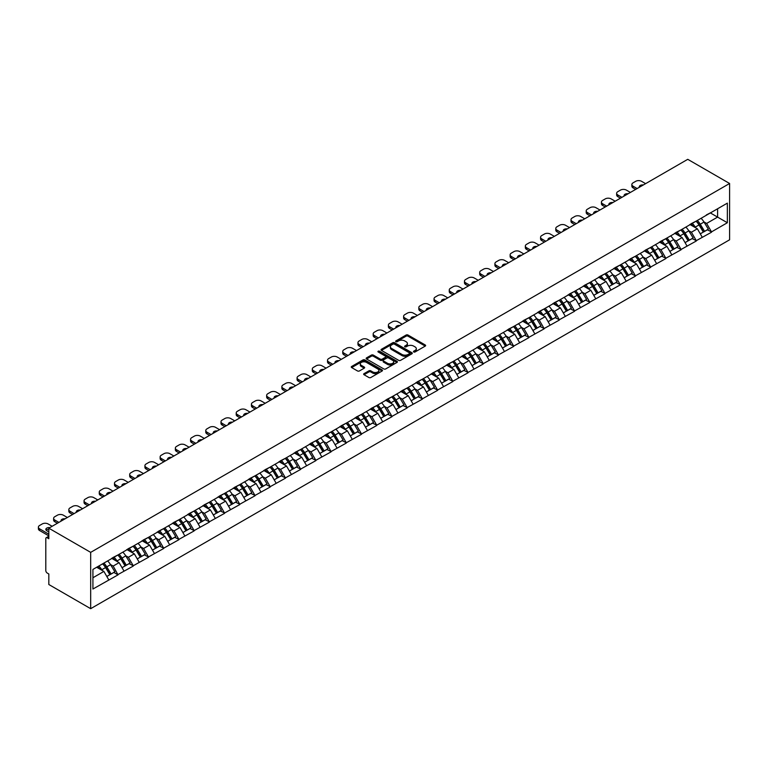 <?xml version="1.0" encoding="UTF-8"?>
<svg xmlns="http://www.w3.org/2000/svg" width="768" height="768" viewBox="0 0 768 768"><rect width="100%" height="100%" fill="white"/><g stroke="black" fill="none" stroke-linecap="round" stroke-linejoin="round"><path stroke-width="1.15" d="M413.731 351.974A0.95 0.547 0 0 0 415.066 351.974L425.242 346.099A1.354 0.778 0 0 0 425.635 345.542A1.354 0.778 0 0 0 425.242 344.995L408.01 335.04A1.354 0.778 0 0 0 406.09 335.04L395.914 340.915A0.95 0.547 0 0 0 397.258 341.693L398.573 340.925A4.33 2.506 0 0 1 404.698 340.925L406.138 341.76A4.33 2.506 0 0 1 407.405 343.526A4.33 2.506 0 0 1 406.138 345.293L404.822 346.061A0.95 0.547 0 0 0 406.166 346.829L407.482 346.07A4.33 2.506 0 0 1 413.606 346.07L415.046 346.896A4.33 2.506 0 0 1 416.314 348.672A4.33 2.506 0 0 1 415.046 350.438L413.731 351.197A0.95 0.547 0 0 0 413.731 351.974L413.731 351.197M364.061 373.622A1.354 0.778 0 0 0 363.658 374.179A1.354 0.778 0 0 0 364.061 374.736L368.89 377.52A1.354 0.778 0 0 0 370.81 377.52L382.109 371.002A1.354 0.778 0 0 0 382.502 370.445A1.354 0.778 0 0 0 382.109 369.898L364.867 359.942A1.354 0.778 0 0 0 362.957 359.942L351.658 366.47A1.354 0.778 0 0 0 351.264 367.018A1.354 0.778 0 0 0 351.658 367.574L357.494 370.944A1.354 0.778 0 0 0 359.414 370.944L364.253 368.15A1.354 0.778 0 0 0 364.646 367.603A1.354 0.778 0 0 0 364.253 367.046L361.354 365.376A3.619 2.093 0 0 1 360.288 363.898A3.619 2.093 0 0 1 362.525 361.968A3.619 2.093 0 0 1 366.47 362.419L377.818 368.966A3.619 2.093 0 0 1 378.883 370.445A3.619 2.093 0 0 1 376.646 372.384A3.619 2.093 0 0 1 372.701 371.923L370.81 370.838A1.354 0.778 0 0 0 368.89 370.838L364.061 373.622L364.061 374.736L368.89 371.962L368.89 370.838M48.826 528.202L687.754 159.322L729.6 183.485L90.682 552.365L48.826 528.202L48.826 538.733L47.27 537.83A2.074 1.19 -120 0 0 46.234 537.725A2.074 1.19 -120 0 0 45.802 538.675L45.802 570.547A2.074 1.19 -120 0 0 47.27 573.082L48.826 573.984L48.826 584.515L90.682 608.678L90.682 552.365M398.669 360.336A1.354 0.778 0 0 0 400.589 360.336L411.888 353.808A1.354 0.778 0 0 0 412.282 353.261A1.354 0.778 0 0 0 411.888 352.704L394.646 342.749A1.354 0.778 0 0 0 392.736 342.749L381.437 349.277A1.354 0.778 0 0 0 381.043 349.834A1.354 0.778 0 0 0 381.437 350.381L398.669 360.336M378.509 352.176A0.95 0.547 0 0 1 379.469 352.31L379.469 351.187L396.998 361.296A1.354 0.778 0 0 1 397.392 361.853A1.354 0.778 0 0 1 396.998 362.41L385.699 368.928A1.354 0.778 0 0 1 383.779 368.928L366.547 358.982L366.547 357.869A1.354 0.778 0 0 0 366.154 358.426A1.354 0.778 0 0 0 366.547 358.982M366.547 357.869L371.386 355.085A1.354 0.778 0 0 1 373.296 355.085L380.285 359.117A1.354 0.778 0 0 0 382.205 359.117L385.411 357.264A1.354 0.778 0 0 0 385.805 356.707A1.354 0.778 0 0 0 385.411 356.16L378.134 351.955A0.95 0.547 0 0 1 379.469 351.187M90.682 608.678L729.6 239.798L729.6 183.485M102.643 563.808A9.245 5.338 -120 0 1 105.811 567.514L110.112 574.618L113.875 572.458L118.042 574.858L113.165 566.074L110.458 564.518M118.042 574.858L92.918 589.027L92.918 569.424L727.354 203.136L727.354 222.739L711.504 231.888L706.627 223.44L703.93 221.875M696.115 221.174A9.245 5.338 -120 0 1 699.274 224.87L703.584 231.984L707.338 229.824L711.504 231.888M711.504 232.224L696.288 240.672L691.411 232.224L688.714 230.669M680.89 229.958A9.245 5.338 -120 0 1 684.058 233.664L688.368 240.778L692.122 238.608L696.288 240.672M696.288 241.008L681.072 249.456L676.195 241.008L673.488 239.453M665.674 238.742A9.245 5.338 -120 0 1 668.842 242.448L673.152 249.562L676.906 247.392L681.072 249.456M681.072 249.792L665.856 258.24L660.979 249.792L658.272 248.237M650.458 247.536A9.245 5.338 -120 0 1 653.626 251.232L657.936 258.346L661.69 256.176L665.856 258.24M665.856 258.586L650.64 267.034L645.763 258.586L643.056 257.021M635.242 256.32A9.245 5.338 -120 0 1 638.41 260.016L642.71 267.13L646.474 264.96L650.64 267.034M650.64 267.37L635.424 275.818L630.547 267.37L627.84 265.805M620.026 265.104A9.245 5.338 -120 0 1 623.194 268.8L627.494 275.914L631.258 273.744L635.424 275.818M635.424 276.154L620.198 284.602L615.322 276.154L612.624 274.589M604.81 273.888A9.245 5.338 -120 0 1 607.978 277.584L612.278 284.698L616.032 282.528L620.198 284.602M620.198 284.938L604.982 293.386L600.106 284.938L597.408 283.382M589.594 282.672A9.245 5.338 -120 0 1 592.752 286.378L597.062 293.482L600.816 291.322L604.982 293.386M604.982 293.722L589.766 302.17L584.89 293.722L582.192 292.166M574.378 291.456A9.245 5.338 -120 0 1 577.536 295.162L581.846 302.275L585.6 300.106L589.766 302.17M589.766 302.506L574.55 310.954L569.674 302.506L566.976 300.95M559.162 300.25A9.245 5.338 -120 0 1 562.32 303.946L566.63 311.059L570.384 308.89L574.55 310.954M574.55 311.299L559.334 319.738L554.458 311.29L551.75 309.734M543.936 309.034A9.245 5.338 -120 0 1 547.104 312.73L551.414 319.843L555.168 317.674L559.334 319.738M559.334 320.083L544.118 328.531L539.242 320.083L536.534 318.518M528.72 317.818A9.245 5.338 -120 0 1 531.888 321.514L536.198 328.627L539.952 326.458L544.118 328.531M544.118 328.867L528.902 337.315L524.026 328.867L521.318 327.302M513.504 326.602A9.245 5.338 -120 0 1 516.672 330.298L520.982 337.411L524.736 335.242L528.902 337.315M528.902 337.651L513.686 346.099L508.81 337.651L506.102 336.086M498.288 335.386A9.245 5.338 -120 0 1 501.456 339.091L505.757 346.195L509.52 344.035L513.686 346.099M513.686 346.435L498.47 354.883L493.584 346.435L490.886 344.88M483.072 344.17A9.245 5.338 -120 0 1 486.24 347.875L490.541 354.989L494.304 352.819L498.47 354.883M498.47 355.219L483.245 363.667L478.368 355.219L475.67 353.664M467.856 352.963A9.245 5.338 -120 0 1 471.014 356.659L475.325 363.773L479.078 361.603L483.245 363.667M483.245 364.003L468.029 372.451L463.152 364.003L460.454 362.448M452.64 361.747A9.245 5.338 -120 0 1 455.798 365.443L460.109 372.557L463.862 370.387L468.029 372.451M468.029 372.797L452.813 381.245L447.936 372.797L445.238 371.232M437.424 370.531A9.245 5.338 -120 0 1 440.582 374.227L444.893 381.341L448.646 379.171L452.813 381.245M452.813 381.581L437.597 390.029L432.72 381.581L430.022 380.016M422.208 379.315A9.245 5.338 -120 0 1 425.366 383.011L429.677 390.125L433.43 387.955L437.597 390.029M437.597 390.365L422.381 398.813L417.504 390.365L414.797 388.8M406.982 388.099A9.245 5.338 -120 0 1 410.15 391.795L414.461 398.909L418.214 396.739L422.381 398.813M422.381 399.149L407.165 407.597L402.288 399.149L399.581 397.594M391.766 396.883A9.245 5.338 -120 0 1 394.934 400.589L399.245 407.702L402.998 405.533L407.165 407.597M407.165 407.933L391.949 416.381L387.072 407.933L384.365 406.378M376.55 405.667A9.245 5.338 -120 0 1 379.718 409.373L384.029 416.486L387.782 414.317L391.949 416.381M391.949 416.717L376.733 425.165L371.856 416.717L369.149 415.162M361.334 414.461A9.245 5.338 -120 0 1 364.502 418.157L368.803 425.27L372.566 423.101L376.733 425.165M376.733 425.51L361.517 433.958L356.63 425.51L353.933 423.946M346.118 423.245A9.245 5.338 -120 0 1 349.286 426.941L353.587 434.054L357.341 431.885L361.517 433.958M361.517 434.294L346.291 442.742L341.414 434.294L338.717 432.73M330.902 432.029A9.245 5.338 -120 0 1 334.061 435.725L338.371 442.838L342.125 440.669L346.291 442.742M346.291 443.078L331.075 451.526L326.198 443.078L323.501 441.514M315.686 440.813A9.245 5.338 -120 0 1 318.845 444.509L323.155 451.622L326.909 449.453L331.075 451.526M331.075 451.862L315.859 460.31L310.982 451.862L308.285 450.307M300.47 449.597A9.245 5.338 -120 0 1 303.629 453.302L307.939 460.406L311.693 458.246L315.859 460.31M315.859 460.646L300.643 469.094L295.766 460.646L293.069 459.091M285.254 458.381A9.245 5.338 -120 0 1 288.413 462.086L292.723 469.2L296.477 467.03L300.643 469.094M300.643 469.43L285.427 477.878L280.55 469.43L277.843 467.875M270.029 467.174A9.245 5.338 -120 0 1 273.197 470.87L277.507 477.984L281.261 475.814L285.427 477.878M285.427 478.214L270.211 486.662L265.334 478.214L262.627 476.659M254.813 475.958A9.245 5.338 -120 0 1 257.981 479.654L262.291 486.768L266.045 484.598L270.211 486.662M270.211 487.008L254.995 495.456L250.118 487.008L247.411 485.443M239.597 484.742A9.245 5.338 -120 0 1 242.765 488.438L247.075 495.552L250.829 493.382L254.995 495.456M254.995 495.792L239.779 504.24L234.902 495.792L232.195 494.227M224.381 493.526A9.245 5.338 -120 0 1 227.549 497.222L231.85 504.336L235.613 502.166L239.779 504.24M239.779 504.576L224.554 513.024L219.677 504.576L216.979 503.011M209.165 502.31A9.245 5.338 -120 0 1 212.333 506.016L216.634 513.12L220.387 510.96L224.554 513.024M224.554 513.36L209.338 521.808L204.461 513.36L201.763 511.805M193.949 511.094A9.245 5.338 -120 0 1 197.107 514.8L201.418 521.914L205.171 519.744L209.338 521.808M209.338 522.144L194.122 530.592L189.245 522.144L186.547 520.589M178.733 519.878A9.245 5.338 -120 0 1 181.891 523.584L186.202 530.698L189.955 528.528L194.122 530.592M194.122 530.928L178.906 539.376L174.029 530.928L171.331 529.373M163.517 528.672A9.245 5.338 -120 0 1 166.675 532.368L170.986 539.482L174.739 537.312L178.906 539.376M178.906 539.722L163.69 548.17L158.813 539.722L156.115 538.157M148.301 537.456A9.245 5.338 -120 0 1 151.459 541.152L155.77 548.266L159.523 546.096L163.69 548.17M163.69 548.506L148.474 556.954L143.597 548.506L140.89 546.941M133.075 546.24A9.245 5.338 -120 0 1 136.243 549.936L140.554 557.05L144.307 554.88L148.474 556.954M148.474 557.29L133.258 565.738L128.381 557.29L125.674 555.725M117.859 555.024A9.245 5.338 -120 0 1 121.027 558.72L125.338 565.834L129.091 563.664L133.258 565.738M133.258 566.074L118.042 574.522M112.867 557.568L118.042 554.918M113.165 566.074L119.107 562.637L111.6 558.298M123.994 571.085L119.107 562.637M128.083 548.784L133.258 546.134M128.381 557.29L134.333 553.853L126.816 549.514M139.21 562.301L134.333 553.853M143.299 540L148.474 537.35M143.597 548.506L149.549 545.069L142.032 540.73M154.426 553.517L149.549 545.069M158.515 531.216L163.69 528.566M158.813 539.722L164.765 536.285L157.248 531.946M169.642 544.733L164.765 536.285M173.741 522.432L178.906 519.782M174.029 530.928L179.981 527.501L172.474 523.162M184.858 535.949L179.981 527.501M188.957 513.638L194.122 510.998M189.245 522.144L195.197 518.707L187.69 514.378M200.074 527.155L195.197 518.707M204.173 504.854L209.338 502.214M204.461 513.36L210.413 509.923L202.906 505.594M215.29 518.371L210.413 509.923M219.389 496.07L224.554 493.421M219.677 504.576L225.629 501.139L218.122 496.8M230.506 509.587L225.629 501.139M234.605 487.286L239.779 484.637M234.902 495.792L240.845 492.355L233.338 488.016M245.722 500.803L240.845 492.355M249.821 478.502L254.995 475.853M250.118 487.008L256.061 483.571L248.554 479.232M260.947 492.019L256.061 483.571M265.037 469.718L270.211 467.069M265.334 478.214L271.286 474.787L263.77 470.448M276.163 483.235L271.286 474.787M280.253 460.925L285.427 458.285M280.55 469.43L286.502 465.994L278.986 461.664M291.379 474.442L286.502 465.994M295.478 452.141L300.643 449.501M295.766 460.646L301.718 457.21L294.202 452.88M306.595 465.658L301.718 457.21M310.694 443.357L315.859 440.707M310.982 451.862L316.934 448.426L309.427 444.086M321.811 456.874L316.934 448.426M325.91 434.573L331.075 431.923M326.198 443.078L332.15 439.642L324.643 435.302M337.027 448.09L332.15 439.642M341.126 425.789L346.291 423.139M341.414 434.294L347.366 430.858L339.859 426.518M352.243 439.306L347.366 430.858M356.342 417.005L361.517 414.355M356.63 425.51L362.582 422.074L355.075 417.734M367.459 430.522L362.582 422.074M371.558 408.221L376.733 405.571M371.856 416.717L377.798 413.29L370.291 408.95M382.675 421.728L377.798 413.29M386.774 399.427L391.949 396.787M387.072 407.933L393.024 404.496L385.507 400.166M397.901 412.944L393.024 404.496M401.99 390.643L407.165 387.994M402.288 399.149L408.24 395.712L400.723 391.373M413.117 404.16L408.24 395.712M417.206 381.859L422.381 379.21M417.504 390.365L423.456 386.928L415.939 382.589M428.333 395.376L423.456 386.928M432.432 373.075L437.597 370.426M432.72 381.581L438.672 378.144L431.155 373.805M443.549 386.592L438.672 378.144M447.648 364.291L452.813 361.642M447.936 372.797L453.888 369.36L446.381 365.021M458.765 377.808L453.888 369.36M462.864 355.507L468.029 352.858M463.152 364.003L469.104 360.576L461.597 356.237M473.981 369.024L469.104 360.576M478.08 346.714L483.245 344.074M478.368 355.219L484.32 351.782L476.813 347.453M489.197 360.23L484.32 351.782M493.296 337.93L498.47 335.29M493.584 346.435L499.536 342.998L492.029 338.669M504.413 351.446L499.536 342.998M508.512 329.146L513.686 326.496M508.81 337.651L514.752 334.214L507.245 329.875M519.629 342.662L514.752 334.214M523.728 320.362L528.902 317.712M524.026 328.867L529.978 325.43L522.461 321.091M534.854 333.878L529.978 325.43M538.944 311.578L544.118 308.928M539.242 320.083L545.194 316.646L537.677 312.307M550.07 325.094L545.194 316.646M554.16 302.794L559.334 300.144M554.458 311.29L560.41 307.862L552.893 303.523M565.286 316.31L560.41 307.862M569.386 294L574.55 291.36M569.674 302.506L575.626 299.069L568.109 294.739M580.502 307.517L575.626 299.069M584.602 285.216L589.766 282.576M584.89 293.722L590.842 290.285L583.334 285.955M595.718 298.733L590.842 290.285M599.818 276.432L604.982 273.782M600.106 284.938L606.058 281.501L598.55 277.162M610.934 289.949L606.058 281.501M615.034 267.648L620.198 264.998M615.322 276.154L621.274 272.717L613.766 268.378M626.15 281.165L621.274 272.717M630.25 258.864L635.424 256.214M630.547 267.37L636.49 263.933L628.982 259.594M641.366 272.381L636.49 263.933M645.466 250.08L650.64 247.43M645.763 258.586L651.706 255.149L644.198 250.81M656.592 263.597L651.706 255.149M660.682 241.296L665.856 238.646M660.979 249.792L666.931 246.365L659.414 242.026M671.808 254.813L666.931 246.365M675.898 232.502L681.072 229.862M676.195 241.008L682.147 237.571L674.63 233.242M687.024 246.019L682.147 237.571M691.114 223.718L696.288 221.078M691.411 232.224L697.363 228.787L689.846 224.458M702.24 237.235L697.363 228.787M706.339 214.934L711.504 212.285M706.627 223.44L717.6 217.104L717.6 208.771L727.354 203.136M710.381 212.938L727.354 222.739M92.918 577.757L103.891 571.421L96.672 567.254M108.768 579.869L103.891 571.421M699.062 225.043L699.542 225.322M683.846 233.827L684.326 234.106M668.63 242.611L669.11 242.89M653.414 251.395L653.894 251.674M638.189 260.179L638.678 260.458M622.973 268.973L623.462 269.251M607.757 277.757L608.246 278.035M592.541 286.541L593.021 286.819M577.325 295.325L577.805 295.603M562.109 304.109L562.589 304.387M546.893 312.893L547.373 313.171M531.677 321.677L532.157 321.965M516.461 330.47L516.941 330.749M501.235 339.254L501.725 339.533M486.019 348.038L486.509 348.317M470.803 356.822L471.293 357.101M455.587 365.606L456.067 365.885M440.371 374.39L440.851 374.669M425.155 383.184L425.635 383.462M409.939 391.968L410.419 392.246M394.723 400.752L395.203 401.03M379.507 409.536L379.987 409.814M364.282 418.32L364.771 418.598M349.066 427.104L349.555 427.382M333.85 435.888L334.339 436.176M318.634 444.682L319.114 444.96M303.418 453.466L303.898 453.744M288.202 462.25L288.682 462.528M272.986 471.034L273.466 471.312M257.77 479.818L258.25 480.096M242.544 488.602L243.034 488.88M227.328 497.395L227.818 497.674M212.112 506.179L212.602 506.458M196.896 514.963L197.376 515.242M181.68 523.747L182.16 524.026M166.464 532.531L166.944 532.81M151.248 541.315L151.728 541.594M136.032 550.109L136.512 550.387M120.816 558.893L121.296 559.171M105.59 567.677L106.08 567.955M414.106 352.109L415.046 351.562A4.33 2.506 0 0 0 416.314 349.795L416.314 348.672M407.405 343.526L407.405 344.65A4.33 2.506 0 0 1 406.138 346.426L405.197 346.963M425.222 346.109L408.01 336.173A1.354 0.778 0 0 0 406.09 336.173L396.298 341.827M411.888 352.704L411.888 353.808L394.646 343.882A1.354 0.778 0 0 0 392.736 343.882L381.456 350.39L381.437 349.277M409.488 353.645A0.95 0.547 0 0 0 409.488 352.867L394.358 344.131A0.95 0.547 0 0 0 393.024 344.131L391.632 344.938A4.33 2.506 0 0 0 390.365 346.704A4.33 2.506 0 0 0 391.632 348.47L401.971 354.442A4.33 2.506 0 0 0 408.106 354.442L409.488 353.645L409.488 354.768A0.95 0.547 0 0 0 409.766 354.384L409.766 353.261M390.365 346.704L390.365 347.837A4.33 2.506 0 0 0 391.632 349.603L391.632 348.47M409.488 354.768L408.106 355.574A4.33 2.506 0 0 1 401.971 355.574L391.632 349.603M366.566 358.992L371.386 356.208L371.386 355.085M385.805 356.707L385.805 357.84A1.354 0.778 0 0 1 385.411 358.387L382.205 360.24A1.354 0.778 0 0 1 380.285 360.24L373.296 356.208A1.354 0.778 0 0 0 371.386 356.208M379.469 352.31L396.979 362.419M387.542 363.302A3.619 2.093 0 0 0 391.488 363.754A3.619 2.093 0 0 0 393.725 361.824A3.619 2.093 0 0 0 392.659 360.346L388.666 358.042A1.354 0.778 0 0 0 386.746 358.042L383.539 359.894A1.354 0.778 0 0 0 383.146 360.442A1.354 0.778 0 0 0 383.539 360.998L387.542 363.302L387.542 364.426A3.619 2.093 0 0 0 391.488 364.886A3.619 2.093 0 0 0 393.725 362.947L393.725 361.824M383.146 360.442L383.146 361.565A1.354 0.778 0 0 0 383.539 362.122L383.539 360.998M387.542 364.426L383.539 362.122M378.883 370.445L378.883 371.578A3.619 2.093 0 0 1 376.646 373.507A3.619 2.093 0 0 1 372.701 373.056L370.81 371.962A1.354 0.778 0 0 0 368.89 371.962M360.288 363.898L360.288 365.021A3.619 2.093 0 0 0 361.354 366.499L361.354 365.376M364.234 368.16L361.354 366.499M382.09 371.011L364.867 361.075A1.354 0.778 0 0 0 362.957 361.075L351.677 367.584M645.61 183.648L641.568 181.315A4.138 2.39 0 0 0 635.712 181.315L633.082 182.832A4.138 2.39 0 0 0 631.862 184.522A4.138 2.39 0 0 0 633.082 186.211L633.082 187.901L635.664 189.398M633.082 187.901A4.138 2.39 180 0 1 631.862 186.211L631.862 184.522M633.082 186.211L637.123 188.554M639.398 187.238A3.245 1.872 180 0 1 639.302 186.778A3.245 1.872 180 0 1 643.344 184.963M701.059 218.314A11.309 6.528 60 0 1 704.026 222.048L700.272 224.218A11.309 6.528 -120 0 0 697.306 220.483M700.272 224.218L704.582 231.322L708.336 229.162L704.026 222.048M703.584 231.984L704.582 231.322M707.338 229.824L708.336 229.162M690.845 223.882A9.245 5.338 60 0 1 693.389 226.493M692.285 223.382A11.309 6.528 60 0 1 695.251 227.117L695.674 227.818M700.301 233.885L703.315 232.061L699.005 224.947A11.309 6.528 -120 0 0 696.038 221.213M703.315 232.061L700.262 233.818M630.394 192.432L626.352 190.099A4.138 2.39 0 0 0 620.496 190.099L617.866 191.616A4.138 2.39 0 0 0 616.646 193.306A4.138 2.39 0 0 0 617.866 194.995L617.866 196.685L620.448 198.182M617.866 196.685A4.138 2.39 180 0 1 616.646 194.995L616.646 193.306M617.866 194.995L621.907 197.338M624.182 196.022A3.245 1.872 180 0 1 624.086 195.562A3.245 1.872 180 0 1 628.128 193.747M685.843 227.107A11.309 6.528 60 0 1 688.81 230.832L685.056 233.002A11.309 6.528 -120 0 0 682.09 229.267M685.056 233.002L689.366 240.115L693.12 237.946L688.81 230.832M688.368 240.778L689.366 240.115M692.122 238.608L693.12 237.946M675.619 232.666A9.245 5.338 60 0 1 678.173 235.286M677.069 232.166A11.309 6.528 60 0 1 680.035 235.901L680.458 236.602M685.085 242.669L688.099 240.845L683.789 233.731A11.309 6.528 -120 0 0 680.822 230.006M688.099 240.845L685.046 242.602M615.178 201.226L611.126 198.883A4.138 2.39 0 0 0 605.28 198.883L602.64 200.41A4.138 2.39 0 0 0 601.43 202.099A4.138 2.39 0 0 0 602.64 203.789L602.64 205.478L605.232 206.966M602.64 205.478A4.138 2.39 180 0 1 601.43 203.789L601.43 202.099M602.64 203.789L606.691 206.122M608.966 204.806A3.245 1.872 180 0 1 608.861 204.346A3.245 1.872 180 0 1 612.902 202.531M670.627 235.891A11.309 6.528 60 0 1 673.594 239.616L669.84 241.786A11.309 6.528 -120 0 0 666.874 238.061M669.84 241.786L674.141 248.899L677.904 246.73L673.594 239.616M673.152 249.562L674.141 248.899M676.906 247.392L677.904 246.73M660.403 241.45A9.245 5.338 60 0 1 662.957 244.07M661.853 240.96A11.309 6.528 60 0 1 664.81 244.685L665.242 245.386M669.869 251.453L672.874 249.629L668.573 242.515A11.309 6.528 -120 0 0 665.606 238.79M672.874 249.629L669.83 251.386M599.962 210.01L595.91 207.667A4.138 2.39 0 0 0 590.064 207.667L587.424 209.194A4.138 2.39 0 0 0 586.214 210.883A4.138 2.39 0 0 0 587.424 212.573L587.424 214.262L590.016 215.75M587.424 214.262A4.138 2.39 180 0 1 586.214 212.573L586.214 210.883M587.424 212.573L591.475 214.906M593.75 213.59A3.245 1.872 180 0 1 593.645 213.13A3.245 1.872 180 0 1 597.686 211.315M655.411 244.675A11.309 6.528 60 0 1 658.378 248.4L654.624 250.57A11.309 6.528 -120 0 0 651.658 246.845M654.624 250.57L658.925 257.683L662.688 255.514L658.378 248.4M657.936 258.346L658.925 257.683M661.69 256.176L662.688 255.514M645.187 250.234A9.245 5.338 60 0 1 647.741 252.854M646.637 249.744A11.309 6.528 60 0 1 649.594 253.469L650.026 254.17M654.653 260.237L657.658 258.413L653.357 251.299A11.309 6.528 -120 0 0 650.39 247.574M657.658 258.413L654.614 260.17M584.746 218.794L580.694 216.451A4.138 2.39 0 0 0 574.848 216.451L572.208 217.978A4.138 2.39 0 0 0 570.998 219.667A4.138 2.39 0 0 0 572.208 221.357L572.208 223.046L574.79 224.534M572.208 223.046A4.138 2.39 180 0 1 570.998 221.357L570.998 219.667M572.208 221.357L576.259 223.69M578.534 222.384A3.245 1.872 180 0 1 578.429 221.923A3.245 1.872 180 0 1 582.47 220.109M640.195 253.459A11.309 6.528 60 0 1 643.162 257.184L639.408 259.354A11.309 6.528 -120 0 0 636.442 255.629M639.408 259.354L643.709 266.467L647.462 264.298L643.162 257.184M642.71 267.13L643.709 266.467M646.474 264.96L647.462 264.298M629.971 259.027A9.245 5.338 60 0 1 632.525 261.638M631.411 258.528A11.309 6.528 60 0 1 634.378 262.253L634.8 262.954M639.437 269.021L642.442 267.197L638.131 260.083A11.309 6.528 -120 0 0 635.174 256.358M642.442 267.197L639.398 268.963M569.53 227.578L565.478 225.245A4.138 2.39 0 0 0 559.622 225.245L556.992 226.762A4.138 2.39 0 0 0 555.782 228.451A4.138 2.39 0 0 0 556.992 230.141L556.992 231.83L559.574 233.318M556.992 231.83A4.138 2.39 180 0 1 555.782 230.141L555.782 228.451M556.992 230.141L561.043 232.474M563.309 231.168A3.245 1.872 180 0 1 563.213 230.707A3.245 1.872 180 0 1 567.254 228.893M624.979 262.243A11.309 6.528 60 0 1 627.946 265.968L624.182 268.138A11.309 6.528 -120 0 0 621.226 264.413M624.182 268.138L628.493 275.251L632.246 273.082L627.946 265.968M627.494 275.914L628.493 275.251M631.258 273.744L632.246 273.082M614.755 267.811A9.245 5.338 60 0 1 617.309 270.422M616.195 267.312A11.309 6.528 60 0 1 619.162 271.037L619.584 271.738M624.221 277.814L627.226 275.981L622.915 268.877A11.309 6.528 -120 0 0 619.958 265.142M627.226 275.981L624.182 277.747M554.314 236.362L550.262 234.029A4.138 2.39 0 0 0 544.406 234.029L541.776 235.546A4.138 2.39 0 0 0 540.566 237.235A4.138 2.39 0 0 0 541.776 238.925L541.776 240.614L544.358 242.112M541.776 240.614A4.138 2.39 180 0 1 540.566 238.925L540.566 237.235M541.776 238.925L545.827 241.267M548.093 239.952A3.245 1.872 180 0 1 547.997 239.491A3.245 1.872 180 0 1 552.038 237.677M609.763 271.027A11.309 6.528 60 0 1 612.73 274.762L608.966 276.922A11.309 6.528 -120 0 0 606.01 273.197M608.966 276.922L613.277 284.035L617.03 281.866L612.73 274.762M612.278 284.698L613.277 284.035M616.032 282.528L617.03 281.866M599.539 276.595A9.245 5.338 60 0 1 602.083 279.206M600.979 276.096A11.309 6.528 60 0 1 603.946 279.83L604.368 280.531M608.995 286.598L612.01 284.774L607.699 277.661A11.309 6.528 -120 0 0 604.733 273.926M612.01 284.774L608.957 286.531M539.098 245.146L535.046 242.813A4.138 2.39 0 0 0 529.19 242.813L526.56 244.33A4.138 2.39 0 0 0 525.35 246.019A4.138 2.39 0 0 0 526.56 247.709L526.56 249.398L529.142 250.896M526.56 249.398A4.138 2.39 180 0 1 525.35 247.709L525.35 246.019M526.56 247.709L530.611 250.051M532.877 248.736A3.245 1.872 180 0 1 532.781 248.275A3.245 1.872 180 0 1 536.822 246.461M594.547 279.811A11.309 6.528 60 0 1 597.504 283.546L593.75 285.715A11.309 6.528 -120 0 0 590.784 281.981M593.75 285.715L598.061 292.829L601.814 290.659L597.504 283.546M597.062 293.482L598.061 292.829M600.816 291.322L601.814 290.659M584.323 285.379A9.245 5.338 60 0 1 586.867 287.99M585.763 284.88A11.309 6.528 60 0 1 588.73 288.614L589.152 289.315M593.779 295.382L596.794 293.558L592.483 286.445A11.309 6.528 -120 0 0 589.517 282.72M596.794 293.558L593.741 295.315M523.872 253.939L519.83 251.597A4.138 2.39 0 0 0 513.974 251.597L511.344 253.123A4.138 2.39 0 0 0 510.134 254.803A4.138 2.39 0 0 0 511.344 256.493L511.344 258.182L513.926 259.68M511.344 258.182A4.138 2.39 180 0 1 510.134 256.493L510.134 254.803M511.344 256.493L515.386 258.835M517.661 257.52A3.245 1.872 180 0 1 517.565 257.059A3.245 1.872 180 0 1 521.606 255.245M579.322 288.605A11.309 6.528 60 0 1 582.288 292.33L578.534 294.499A11.309 6.528 -120 0 0 575.568 290.765M578.534 294.499L582.845 301.613L586.598 299.443L582.288 292.33M581.846 302.275L582.845 301.613M585.6 300.106L586.598 299.443M569.107 294.163A9.245 5.338 60 0 1 571.651 296.784M570.547 293.674A11.309 6.528 60 0 1 573.514 297.398L573.936 298.099M578.563 304.166L581.578 302.342L577.267 295.229A11.309 6.528 -120 0 0 574.301 291.504M581.578 302.342L578.525 304.099M508.656 262.723L504.614 260.381A4.138 2.39 0 0 0 498.758 260.381L496.128 261.907A4.138 2.39 0 0 0 494.909 263.597A4.138 2.39 0 0 0 496.128 265.286L496.128 266.976L498.71 268.464M496.128 266.976A4.138 2.39 180 0 1 494.909 265.286L494.909 263.597M496.128 265.286L500.17 267.619M502.445 266.304A3.245 1.872 180 0 1 502.349 265.843A3.245 1.872 180 0 1 506.39 264.029M564.106 297.389A11.309 6.528 60 0 1 567.072 301.114L563.318 303.283A11.309 6.528 -120 0 0 560.352 299.558M563.318 303.283L567.629 310.397L571.382 308.227L567.072 301.114M566.63 311.059L567.629 310.397M570.384 308.89L571.382 308.227M553.882 302.947A9.245 5.338 60 0 1 556.435 305.568M555.331 302.458A11.309 6.528 60 0 1 558.298 306.182L558.72 306.883M563.347 312.95L566.362 311.126L562.051 304.013A11.309 6.528 -120 0 0 559.085 300.288M566.362 311.126L563.309 312.883M493.44 271.507L489.398 269.165A4.138 2.39 0 0 0 483.542 269.165L480.912 270.691A4.138 2.39 0 0 0 479.693 272.381A4.138 2.39 0 0 0 480.912 274.07L480.912 275.76L483.494 277.248M480.912 275.76A4.138 2.39 180 0 1 479.693 274.07L479.693 272.381M480.912 274.07L484.954 276.403M487.229 275.098A3.245 1.872 180 0 1 487.123 274.627A3.245 1.872 180 0 1 491.165 272.822M548.89 306.173A11.309 6.528 60 0 1 551.856 309.898L548.102 312.067A11.309 6.528 -120 0 0 545.136 308.342M548.102 312.067L552.413 319.181L556.166 317.011L551.856 309.898M551.414 319.843L552.413 319.181M555.168 317.674L556.166 317.011M538.666 311.741A9.245 5.338 60 0 1 541.219 314.352M540.115 311.242A11.309 6.528 60 0 1 543.082 314.966L543.504 315.667M548.131 321.734L551.136 319.91L546.835 312.797A11.309 6.528 -120 0 0 543.869 309.072M551.136 319.91L548.093 321.677M478.224 280.291L474.173 277.958A4.138 2.39 0 0 0 468.326 277.958L465.686 279.475A4.138 2.39 0 0 0 464.477 281.165A4.138 2.39 0 0 0 465.686 282.854L465.686 284.544L468.278 286.032M465.686 284.544A4.138 2.39 180 0 1 464.477 282.854L464.477 281.165M465.686 282.854L469.738 285.187M472.013 283.882A3.245 1.872 180 0 1 471.907 283.421A3.245 1.872 180 0 1 475.949 281.606M533.674 314.957A11.309 6.528 60 0 1 536.64 318.682L532.886 320.851A11.309 6.528 -120 0 0 529.92 317.126M532.886 320.851L537.187 327.965L540.95 325.795L536.64 318.682M536.198 328.627L537.187 327.965M539.952 326.458L540.95 325.795M523.45 320.525A9.245 5.338 60 0 1 526.003 323.136M524.899 320.026A11.309 6.528 60 0 1 527.856 323.75L528.288 324.451M532.915 330.518L535.92 328.694L531.619 321.59A11.309 6.528 -120 0 0 528.653 317.856M535.92 328.694L532.877 330.461M463.008 289.075L458.957 286.742A4.138 2.39 0 0 0 453.11 286.742L450.47 288.259A4.138 2.39 0 0 0 449.261 289.949A4.138 2.39 0 0 0 450.47 291.638L450.47 293.328L453.062 294.826M450.47 293.328A4.138 2.39 180 0 1 449.261 291.638L449.261 289.949M450.47 291.638L454.522 293.981M456.797 292.666A3.245 1.872 180 0 1 456.691 292.205A3.245 1.872 180 0 1 460.733 290.39M518.458 323.741A11.309 6.528 60 0 1 521.424 327.475L517.67 329.635A11.309 6.528 -120 0 0 514.704 325.91M517.67 329.635L521.971 336.749L525.734 334.579L521.424 327.475M520.982 337.411L521.971 336.749M524.736 335.242L525.734 334.579M508.234 329.309A9.245 5.338 60 0 1 510.787 331.92M509.683 328.81A11.309 6.528 60 0 1 512.64 332.544L513.072 333.245M517.699 339.312L520.704 337.488L516.403 330.374A11.309 6.528 -120 0 0 513.437 326.64M520.704 337.488L517.661 339.245M447.792 297.859L443.741 295.526A4.138 2.39 0 0 0 437.894 295.526L435.254 297.043A4.138 2.39 0 0 0 434.045 298.733A4.138 2.39 0 0 0 435.254 300.422L435.254 302.112L437.837 303.61M435.254 302.112A4.138 2.39 180 0 1 434.045 300.422L434.045 298.733M435.254 300.422L439.306 302.765M441.581 301.45A3.245 1.872 180 0 1 441.475 300.989A3.245 1.872 180 0 1 445.517 299.174M503.242 332.525A11.309 6.528 60 0 1 506.208 336.259L502.454 338.429A11.309 6.528 -120 0 0 499.488 334.694M502.454 338.429L506.755 345.533L510.509 343.373L506.208 336.259M505.757 346.195L506.755 345.533M509.52 344.035L510.509 343.373M493.018 338.093A9.245 5.338 60 0 1 495.571 340.704M494.458 337.594A11.309 6.528 60 0 1 497.424 341.328L497.846 342.029M502.483 348.096L505.488 346.272L501.178 339.158A11.309 6.528 -120 0 0 498.221 335.434M505.488 346.272L502.445 348.029M432.576 306.643L428.525 304.31A4.138 2.39 0 0 0 422.669 304.31L420.038 305.827A4.138 2.39 0 0 0 418.829 307.517A4.138 2.39 0 0 0 420.038 309.206L420.038 310.896L422.621 312.394M420.038 310.896A4.138 2.39 180 0 1 418.829 309.206L418.829 307.517M420.038 309.206L424.09 311.549M426.355 310.234A3.245 1.872 180 0 1 426.259 309.773A3.245 1.872 180 0 1 430.301 307.958M488.026 341.318A11.309 6.528 60 0 1 490.992 345.043L487.229 347.213A11.309 6.528 -120 0 0 484.272 343.478M487.229 347.213L491.539 354.326L495.293 352.157L490.992 345.043M490.541 354.989L491.539 354.326M494.304 352.819L495.293 352.157M477.802 346.877A9.245 5.338 60 0 1 480.346 349.498M479.242 346.387A11.309 6.528 60 0 1 482.208 350.112L482.63 350.813M487.258 356.88L490.272 355.056L485.962 347.942A11.309 6.528 -120 0 0 483.005 344.218M490.272 355.056L487.229 356.813M417.36 315.437L413.309 313.094A4.138 2.39 0 0 0 407.453 313.094L404.822 314.621A4.138 2.39 0 0 0 403.613 316.31A4.138 2.39 0 0 0 404.822 318L404.822 319.69L407.405 321.178M404.822 319.69A4.138 2.39 180 0 1 403.613 318L403.613 316.31M404.822 318L408.874 320.333M411.139 319.018A3.245 1.872 180 0 1 411.043 318.557A3.245 1.872 180 0 1 415.085 316.742M472.81 350.102A11.309 6.528 60 0 1 475.766 353.827L472.013 355.997A11.309 6.528 -120 0 0 469.046 352.272M472.013 355.997L476.323 363.11L480.077 360.941L475.766 353.827M475.325 363.773L476.323 363.11M479.078 361.603L480.077 360.941M462.586 355.661A9.245 5.338 60 0 1 465.13 358.282M464.026 355.171A11.309 6.528 60 0 1 466.992 358.896L467.414 359.597M472.042 365.664L475.056 363.84L470.746 356.726A11.309 6.528 -120 0 0 467.779 353.002M475.056 363.84L472.003 365.597M402.144 324.221L398.093 321.878A4.138 2.39 0 0 0 392.237 321.878L389.606 323.405A4.138 2.39 0 0 0 388.397 325.094A4.138 2.39 0 0 0 389.606 326.784L389.606 328.474L392.189 329.962M389.606 328.474A4.138 2.39 180 0 1 388.397 326.784L388.397 325.094M389.606 326.784L393.658 329.117M395.923 327.811A3.245 1.872 180 0 1 395.827 327.341A3.245 1.872 180 0 1 399.869 325.526M457.594 358.886A11.309 6.528 60 0 1 460.55 362.611L456.797 364.781A11.309 6.528 -120 0 0 453.83 361.056M456.797 364.781L461.107 371.894L464.861 369.725L460.55 362.611M460.109 372.557L461.107 371.894M463.862 370.387L464.861 369.725M447.37 364.445A9.245 5.338 60 0 1 449.914 367.066M448.81 363.955A11.309 6.528 60 0 1 451.776 367.68L452.198 368.381M456.826 374.448L459.84 372.624L455.53 365.51A11.309 6.528 -120 0 0 452.563 361.786M459.84 372.624L456.787 374.381M386.918 333.005L382.877 330.672A4.138 2.39 0 0 0 377.021 330.672L374.39 332.189A4.138 2.39 0 0 0 373.181 333.878A4.138 2.39 0 0 0 374.39 335.568L374.39 337.258L376.973 338.746M374.39 337.258A4.138 2.39 180 0 1 373.181 335.568L373.181 333.878M374.39 335.568L378.432 337.901M380.707 336.595A3.245 1.872 180 0 1 380.611 336.134A3.245 1.872 180 0 1 384.653 334.32M442.368 367.67A11.309 6.528 60 0 1 445.334 371.395L441.581 373.565A11.309 6.528 -120 0 0 438.614 369.84M441.581 373.565L445.891 380.678L449.645 378.509L445.334 371.395M444.893 381.341L445.891 380.678M448.646 379.171L449.645 378.509M432.154 373.238A9.245 5.338 60 0 1 434.698 375.85M433.594 372.739A11.309 6.528 60 0 1 436.56 376.464L436.982 377.165M441.61 383.232L444.624 381.408L440.314 374.294A11.309 6.528 -120 0 0 437.347 370.57M444.624 381.408L441.571 383.174M371.702 341.789L367.661 339.456A4.138 2.39 0 0 0 361.805 339.456L359.174 340.973A4.138 2.39 0 0 0 357.955 342.662A4.138 2.39 0 0 0 359.174 344.352L359.174 346.042L361.757 347.53M359.174 346.042A4.138 2.39 180 0 1 357.955 344.352L357.955 342.662M359.174 344.352L363.216 346.685M365.491 345.379A3.245 1.872 180 0 1 365.395 344.918A3.245 1.872 180 0 1 369.437 343.104M427.152 376.454A11.309 6.528 60 0 1 430.118 380.189L426.365 382.349A11.309 6.528 -120 0 0 423.398 378.624M426.365 382.349L430.675 389.462L434.429 387.293L430.118 380.189M429.677 390.125L430.675 389.462M433.43 387.955L434.429 387.293M416.928 382.022A9.245 5.338 60 0 1 419.482 384.634M418.378 381.523A11.309 6.528 60 0 1 421.344 385.248L421.766 385.958M426.394 392.026L429.408 390.192L425.098 383.088A11.309 6.528 -120 0 0 422.131 379.354M429.408 390.192L426.355 391.958M356.486 350.573L352.445 348.24A4.138 2.39 0 0 0 346.589 348.24L343.958 349.757A4.138 2.39 0 0 0 342.739 351.446A4.138 2.39 0 0 0 343.958 353.136L343.958 354.826L346.541 356.323M343.958 354.826A4.138 2.39 180 0 1 342.739 353.136L342.739 351.446M343.958 353.136L348 355.478M350.275 354.163A3.245 1.872 180 0 1 350.17 353.702A3.245 1.872 180 0 1 354.211 351.888M411.936 385.238A11.309 6.528 60 0 1 414.902 388.973L411.149 391.142A11.309 6.528 -120 0 0 408.182 387.408M411.149 391.142L415.459 398.246L419.213 396.086L414.902 388.973M414.461 398.909L415.459 398.246M418.214 396.739L419.213 396.086M401.712 390.806A9.245 5.338 60 0 1 404.266 393.418M403.162 390.307A11.309 6.528 60 0 1 406.128 394.042L406.55 394.742M411.178 400.81L414.182 398.986L409.882 391.872A11.309 6.528 -120 0 0 406.915 388.138M414.182 398.986L411.139 400.742M341.27 359.357L337.219 357.024A4.138 2.39 0 0 0 331.373 357.024L328.733 358.541A4.138 2.39 0 0 0 327.523 360.23A4.138 2.39 0 0 0 328.733 361.92L328.733 363.61L331.325 365.107M328.733 363.61A4.138 2.39 180 0 1 327.523 361.92L327.523 360.23M328.733 361.92L332.784 364.262M335.059 362.947A3.245 1.872 180 0 1 334.954 362.486A3.245 1.872 180 0 1 338.995 360.672M396.72 394.032A11.309 6.528 60 0 1 399.686 397.757L395.933 399.926A11.309 6.528 -120 0 0 392.966 396.192M395.933 399.926L400.234 407.04L403.997 404.87L399.686 397.757M399.245 407.702L400.234 407.04M402.998 405.533L403.997 404.87M386.496 399.59A9.245 5.338 60 0 1 389.05 402.211M387.946 399.091A11.309 6.528 60 0 1 390.902 402.826L391.334 403.526M395.962 409.594L398.966 407.77L394.666 400.656A11.309 6.528 -120 0 0 391.699 396.931M398.966 407.77L395.923 409.526M326.054 368.15L322.003 365.808A4.138 2.39 0 0 0 316.157 365.808L313.517 367.334A4.138 2.39 0 0 0 312.307 369.024A4.138 2.39 0 0 0 313.517 370.714L313.517 372.403L316.109 373.891M313.517 372.403A4.138 2.39 180 0 1 312.307 370.714L312.307 369.024M313.517 370.714L317.568 373.046M319.843 371.731A3.245 1.872 180 0 1 319.738 371.27A3.245 1.872 180 0 1 323.779 369.456M381.504 402.816A11.309 6.528 60 0 1 384.47 406.541L380.717 408.71A11.309 6.528 -120 0 0 377.75 404.986M380.717 408.71L385.018 415.824L388.781 413.654L384.47 406.541M384.029 416.486L385.018 415.824M387.782 414.317L388.781 413.654M371.28 408.374A9.245 5.338 60 0 1 373.834 410.995M372.73 407.885A11.309 6.528 60 0 1 375.686 411.61L376.118 412.31M380.746 418.378L383.75 416.554L379.45 409.44A11.309 6.528 -120 0 0 376.483 405.715M383.75 416.554L380.707 418.31M310.838 376.934L306.787 374.592A4.138 2.39 0 0 0 300.941 374.592L298.301 376.118A4.138 2.39 0 0 0 297.091 377.808A4.138 2.39 0 0 0 298.301 379.498L298.301 381.187L300.883 382.675M298.301 381.187A4.138 2.39 180 0 1 297.091 379.498L297.091 377.808M298.301 379.498L302.352 381.83M304.627 380.515A3.245 1.872 180 0 1 304.522 380.054A3.245 1.872 180 0 1 308.563 378.24M366.288 411.6A11.309 6.528 60 0 1 369.254 415.325L365.491 417.494A11.309 6.528 -120 0 0 362.534 413.77M365.491 417.494L369.802 424.608L373.555 422.438L369.254 415.325M368.803 425.27L369.802 424.608M372.566 423.101L373.555 422.438M356.064 417.158A9.245 5.338 60 0 1 358.618 419.779M357.504 416.669A11.309 6.528 60 0 1 360.47 420.394L360.893 421.094M365.53 427.162L368.534 425.338L364.224 418.224A11.309 6.528 -120 0 0 361.267 414.499M368.534 425.338L365.491 427.094M295.622 385.718L291.571 383.376A4.138 2.39 0 0 0 285.715 383.376L283.085 384.902A4.138 2.39 0 0 0 281.875 386.592A4.138 2.39 0 0 0 283.085 388.282L283.085 389.971L285.667 391.459M283.085 389.971A4.138 2.39 180 0 1 281.875 388.282L281.875 386.592M283.085 388.282L287.136 390.614M289.402 389.309A3.245 1.872 180 0 1 289.306 388.848A3.245 1.872 180 0 1 293.347 387.034M351.072 420.384A11.309 6.528 60 0 1 354.038 424.109L350.275 426.278A11.309 6.528 -120 0 0 347.318 422.554M350.275 426.278L354.586 433.392L358.339 431.222L354.038 424.109M353.587 434.054L354.586 433.392M357.341 431.885L358.339 431.222M340.848 425.952A9.245 5.338 60 0 1 343.392 428.563M342.288 425.453A11.309 6.528 60 0 1 345.254 429.178L345.677 429.878M350.304 435.946L353.318 434.122L349.008 427.008A11.309 6.528 -120 0 0 346.042 423.283M353.318 434.122L350.275 435.888M280.406 394.502L276.355 392.17A4.138 2.39 0 0 0 270.499 392.17L267.869 393.686A4.138 2.39 0 0 0 266.659 395.376A4.138 2.39 0 0 0 267.869 397.066L267.869 398.755L270.451 400.243M267.869 398.755A4.138 2.39 180 0 1 266.659 397.066L266.659 395.376M267.869 397.066L271.92 399.398M274.186 398.093A3.245 1.872 180 0 1 274.09 397.632A3.245 1.872 180 0 1 278.131 395.818M335.856 429.168A11.309 6.528 60 0 1 338.813 432.893L335.059 435.062A11.309 6.528 -120 0 0 332.093 431.338M335.059 435.062L339.37 442.176L343.123 440.006L338.813 432.893M338.371 442.838L339.37 442.176M342.125 440.669L343.123 440.006M325.632 434.736A9.245 5.338 60 0 1 328.176 437.347M327.072 434.237A11.309 6.528 60 0 1 330.038 437.962L330.461 438.662M335.088 444.73L338.102 442.906L333.792 435.802A11.309 6.528 -120 0 0 330.826 432.067M338.102 442.906L335.05 444.672M265.19 403.286L261.139 400.954A4.138 2.39 0 0 0 255.283 400.954L252.653 402.47A4.138 2.39 0 0 0 251.443 404.16A4.138 2.39 0 0 0 252.653 405.85L252.653 407.539L255.235 409.037M252.653 407.539A4.138 2.39 180 0 1 251.443 405.85L251.443 404.16M252.653 405.85L256.704 408.192M258.97 406.877A3.245 1.872 180 0 1 258.874 406.416A3.245 1.872 180 0 1 262.915 404.602M320.64 437.952A11.309 6.528 60 0 1 323.597 441.686L319.843 443.846A11.309 6.528 -120 0 0 316.877 440.122M319.843 443.846L324.154 450.96L327.907 448.79L323.597 441.686M323.155 451.622L324.154 450.96M326.909 449.453L327.907 448.79M310.416 443.52A9.245 5.338 60 0 1 312.96 446.131M311.856 443.021A11.309 6.528 60 0 1 314.822 446.755L315.245 447.456M319.872 453.523L322.886 451.699L318.576 444.586A11.309 6.528 -120 0 0 315.61 440.851M322.886 451.699L319.834 453.456M249.965 412.07L245.923 409.738A4.138 2.39 0 0 0 240.067 409.738L237.437 411.254A4.138 2.39 0 0 0 236.218 412.944A4.138 2.39 0 0 0 237.437 414.634L237.437 416.323L240.019 417.821M237.437 416.323A4.138 2.39 180 0 1 236.218 414.634L236.218 412.944M237.437 414.634L241.478 416.976M243.754 415.661A3.245 1.872 180 0 1 243.658 415.2A3.245 1.872 180 0 1 247.699 413.386M305.414 446.736A11.309 6.528 60 0 1 308.381 450.47L304.627 452.64A11.309 6.528 -120 0 0 301.661 448.906M304.627 452.64L308.938 459.744L312.691 457.584L308.381 450.47M307.939 460.406L308.938 459.744M311.693 458.246L312.691 457.584M295.2 452.304A9.245 5.338 60 0 1 297.744 454.915M296.64 451.805A11.309 6.528 60 0 1 299.606 455.539L300.029 456.24M304.656 462.307L307.67 460.483L303.36 453.37A11.309 6.528 -120 0 0 300.394 449.645M307.67 460.483L304.618 462.24M234.749 420.864L230.707 418.522A4.138 2.39 0 0 0 224.851 418.522L222.221 420.038A4.138 2.39 0 0 0 221.002 421.728A4.138 2.39 0 0 0 222.221 423.418L222.221 425.107L224.803 426.605M222.221 425.107A4.138 2.39 180 0 1 221.002 423.418L221.002 421.728M222.221 423.418L226.262 425.76M228.538 424.445A3.245 1.872 180 0 1 228.442 423.984A3.245 1.872 180 0 1 232.483 422.17M290.198 455.53A11.309 6.528 60 0 1 293.165 459.254L289.411 461.424A11.309 6.528 -120 0 0 286.445 457.69M289.411 461.424L293.722 468.538L297.475 466.368L293.165 459.254M292.723 469.2L293.722 468.538M296.477 467.03L297.475 466.368M279.974 461.088A9.245 5.338 60 0 1 282.528 463.709M281.424 460.598A11.309 6.528 60 0 1 284.39 464.323L284.813 465.024M289.44 471.091L292.454 469.267L288.144 462.154A11.309 6.528 -120 0 0 285.178 458.429M292.454 469.267L289.402 471.024M219.533 429.648L215.491 427.306A4.138 2.39 0 0 0 209.635 427.306L207.005 428.832A4.138 2.39 0 0 0 205.786 430.522A4.138 2.39 0 0 0 207.005 432.211L207.005 433.901L209.587 435.389M207.005 433.901A4.138 2.39 180 0 1 205.786 432.211L205.786 430.522M207.005 432.211L211.046 434.544M213.322 433.229A3.245 1.872 180 0 1 213.216 432.768A3.245 1.872 180 0 1 217.258 430.954M274.982 464.314A11.309 6.528 60 0 1 277.949 468.038L274.195 470.208A11.309 6.528 -120 0 0 271.229 466.483M274.195 470.208L278.506 477.322L282.259 475.152L277.949 468.038M277.507 477.984L278.506 477.322M281.261 475.814L282.259 475.152M264.758 469.872A9.245 5.338 60 0 1 267.312 472.493M266.208 469.382A11.309 6.528 60 0 1 269.174 473.107L269.597 473.808M274.224 479.875L277.229 478.051L272.928 470.938A11.309 6.528 -120 0 0 269.962 467.213M277.229 478.051L274.186 479.808M204.317 438.432L200.266 436.09A4.138 2.39 0 0 0 194.419 436.09L191.779 437.616A4.138 2.39 0 0 0 190.57 439.306A4.138 2.39 0 0 0 191.779 440.995L191.779 442.685L194.371 444.173M191.779 442.685A4.138 2.39 180 0 1 190.57 440.995L190.57 439.306M191.779 440.995L195.83 443.328M198.106 442.022A3.245 1.872 180 0 1 198 441.552A3.245 1.872 180 0 1 202.042 439.747M259.766 473.098A11.309 6.528 60 0 1 262.733 476.822L258.979 478.992A11.309 6.528 -120 0 0 256.013 475.267M258.979 478.992L263.28 486.106L267.043 483.936L262.733 476.822M262.291 486.768L263.28 486.106M266.045 484.598L267.043 483.936M249.542 478.666A9.245 5.338 60 0 1 252.096 481.277M250.992 478.166A11.309 6.528 60 0 1 253.949 481.891L254.381 482.592M259.008 488.659L262.013 486.835L257.712 479.722A11.309 6.528 -120 0 0 254.746 475.997M262.013 486.835L258.97 488.602M189.101 447.216L185.05 444.883A4.138 2.39 0 0 0 179.203 444.883L176.563 446.4A4.138 2.39 0 0 0 175.354 448.09A4.138 2.39 0 0 0 176.563 449.779L176.563 451.469L179.155 452.957M176.563 451.469A4.138 2.39 180 0 1 175.354 449.779L175.354 448.09M176.563 449.779L180.614 452.112M182.89 450.806A3.245 1.872 180 0 1 182.784 450.346A3.245 1.872 180 0 1 186.826 448.531M244.55 481.882A11.309 6.528 60 0 1 247.517 485.606L243.763 487.776A11.309 6.528 -120 0 0 240.797 484.051M243.763 487.776L248.064 494.89L251.818 492.72L247.517 485.606M247.075 495.552L248.064 494.89M250.829 493.382L251.818 492.72M234.326 487.45A9.245 5.338 60 0 1 236.88 490.061M235.766 486.95A11.309 6.528 60 0 1 238.733 490.675L239.165 491.376M243.792 497.443L246.797 495.619L242.486 488.515A11.309 6.528 -120 0 0 239.53 484.781M246.797 495.619L243.754 497.386M173.885 456L169.834 453.667A4.138 2.39 0 0 0 163.987 453.667L161.347 455.184A4.138 2.39 0 0 0 160.138 456.874A4.138 2.39 0 0 0 161.347 458.563L161.347 460.253L163.93 461.75M161.347 460.253A4.138 2.39 180 0 1 160.138 458.563L160.138 456.874M161.347 458.563L165.398 460.906M167.674 459.59A3.245 1.872 180 0 1 167.568 459.13A3.245 1.872 180 0 1 171.61 457.315M229.334 490.666A11.309 6.528 60 0 1 232.301 494.4L228.538 496.56A11.309 6.528 -120 0 0 225.581 492.835M228.538 496.56L232.848 503.674L236.602 501.504L232.301 494.4M231.85 504.336L232.848 503.674M235.613 502.166L236.602 501.504M219.11 496.234A9.245 5.338 60 0 1 221.664 498.845M220.55 495.734A11.309 6.528 60 0 1 223.517 499.469L223.939 500.17M228.576 506.237L231.581 504.413L227.27 497.299A11.309 6.528 -120 0 0 224.314 493.565M231.581 504.413L228.538 506.17M158.669 464.784L154.618 462.451A4.138 2.39 0 0 0 148.762 462.451L146.131 463.968A4.138 2.39 0 0 0 144.922 465.658A4.138 2.39 0 0 0 146.131 467.347L146.131 469.037L148.714 470.534M146.131 469.037A4.138 2.39 180 0 1 144.922 467.347L144.922 465.658M146.131 467.347L150.182 469.69M152.448 468.374A3.245 1.872 180 0 1 152.352 467.914A3.245 1.872 180 0 1 156.394 466.099M214.118 499.45A11.309 6.528 60 0 1 217.085 503.184L213.322 505.354A11.309 6.528 -120 0 0 210.365 501.619M213.322 505.354L217.632 512.458L221.386 510.298L217.085 503.184M216.634 513.12L217.632 512.458M220.387 510.96L221.386 510.298M203.894 505.018A9.245 5.338 60 0 1 206.438 507.629M205.334 504.518A11.309 6.528 60 0 1 208.301 508.253L208.723 508.954M213.35 515.021L216.365 513.197L212.054 506.083A11.309 6.528 -120 0 0 209.088 502.358M216.365 513.197L213.322 514.954M143.453 473.568L139.402 471.235A4.138 2.39 0 0 0 133.546 471.235L130.915 472.752A4.138 2.39 0 0 0 129.706 474.442A4.138 2.39 0 0 0 130.915 476.131L130.915 477.821L133.498 479.318M130.915 477.821A4.138 2.39 180 0 1 129.706 476.131L129.706 474.442M130.915 476.131L134.966 478.474M137.232 477.158A3.245 1.872 180 0 1 137.136 476.698A3.245 1.872 180 0 1 141.178 474.883M198.902 508.243A11.309 6.528 60 0 1 201.859 511.968L198.106 514.138A11.309 6.528 -120 0 0 195.139 510.403M198.106 514.138L202.416 521.251L206.17 519.082L201.859 511.968M201.418 521.914L202.416 521.251M205.171 519.744L206.17 519.082M188.678 513.802A9.245 5.338 60 0 1 191.222 516.422M190.118 513.312A11.309 6.528 60 0 1 193.085 517.037L193.507 517.738M198.134 523.805L201.149 521.981L196.838 514.867A11.309 6.528 -120 0 0 193.872 511.142M201.149 521.981L198.096 523.738M128.227 482.362L124.186 480.019A4.138 2.39 0 0 0 118.33 480.019L115.699 481.546A4.138 2.39 0 0 0 114.49 483.235A4.138 2.39 0 0 0 115.699 484.925L115.699 486.614L118.282 488.102M115.699 486.614A4.138 2.39 180 0 1 114.49 484.925L114.49 483.235M115.699 484.925L119.741 487.258M122.016 485.942A3.245 1.872 180 0 1 121.92 485.482A3.245 1.872 180 0 1 125.962 483.667M183.686 517.027A11.309 6.528 60 0 1 186.643 520.752L182.89 522.922A11.309 6.528 -120 0 0 179.923 519.197M182.89 522.922L187.2 530.035L190.954 527.866L186.643 520.752M186.202 530.698L187.2 530.035M189.955 528.528L190.954 527.866M173.462 522.586A9.245 5.338 60 0 1 176.006 525.206M174.902 522.096A11.309 6.528 60 0 1 177.869 525.821L178.291 526.522M182.918 532.589L185.933 530.765L181.622 523.651A11.309 6.528 -120 0 0 178.656 519.926M185.933 530.765L182.88 532.522M113.011 491.146L108.97 488.803A4.138 2.39 0 0 0 103.114 488.803L100.483 490.33A4.138 2.39 0 0 0 99.264 492.019A4.138 2.39 0 0 0 100.483 493.709L100.483 495.398L103.066 496.886M100.483 495.398A4.138 2.39 180 0 1 99.264 493.709L99.264 492.019M100.483 493.709L104.525 496.042M106.8 494.726A3.245 1.872 180 0 1 106.704 494.266A3.245 1.872 180 0 1 110.746 492.451M168.461 525.811A11.309 6.528 60 0 1 171.427 529.536L167.674 531.706A11.309 6.528 -120 0 0 164.707 527.981M167.674 531.706L171.984 538.819L175.738 536.65L171.427 529.536M170.986 539.482L171.984 538.819M174.739 537.312L175.738 536.65M158.246 531.37A9.245 5.338 60 0 1 160.79 533.99M159.686 530.88A11.309 6.528 60 0 1 162.653 534.605L163.075 535.306M167.702 541.373L170.717 539.549L166.406 532.435A11.309 6.528 -120 0 0 163.44 528.71M170.717 539.549L167.664 541.306M97.795 499.93L93.754 497.597A4.138 2.39 0 0 0 87.898 497.597L85.267 499.114A4.138 2.39 0 0 0 84.048 500.803A4.138 2.39 0 0 0 85.267 502.493L85.267 504.182L87.85 505.67M85.267 504.182A4.138 2.39 180 0 1 84.048 502.493L84.048 500.803M85.267 502.493L89.309 504.826M91.584 503.52A3.245 1.872 180 0 1 91.488 503.059A3.245 1.872 180 0 1 95.53 501.245M153.245 534.595A11.309 6.528 60 0 1 156.211 538.32L152.458 540.49A11.309 6.528 -120 0 0 149.491 536.765M152.458 540.49L156.768 547.603L160.522 545.434L156.211 538.32M155.77 548.266L156.768 547.603M159.523 546.096L160.522 545.434M143.021 540.163A9.245 5.338 60 0 1 145.574 542.774M144.47 539.664A11.309 6.528 60 0 1 147.437 543.389L147.859 544.09M152.486 550.157L155.501 548.333L151.19 541.219A11.309 6.528 -120 0 0 148.224 537.494M155.501 548.333L152.448 550.099M82.579 508.714L78.528 506.381A4.138 2.39 0 0 0 72.682 506.381L70.042 507.898A4.138 2.39 0 0 0 68.832 509.587A4.138 2.39 0 0 0 70.042 511.277L70.042 512.966L72.634 514.454M70.042 512.966A4.138 2.39 180 0 1 68.832 511.277L68.832 509.587M70.042 511.277L74.093 513.61M76.368 512.304A3.245 1.872 180 0 1 76.262 511.843A3.245 1.872 180 0 1 80.304 510.029M138.029 543.379A11.309 6.528 60 0 1 140.995 547.104L137.242 549.274A11.309 6.528 -120 0 0 134.275 545.549M137.242 549.274L141.542 556.387L145.306 554.218L140.995 547.104M140.554 557.05L141.542 556.387M144.307 554.88L145.306 554.218M127.805 548.947A9.245 5.338 60 0 1 130.358 551.558M129.254 548.448A11.309 6.528 60 0 1 132.211 552.173L132.643 552.883M137.27 558.95L140.275 557.117L135.974 550.013A11.309 6.528 -120 0 0 133.008 546.278M140.275 557.117L137.232 558.883M67.363 517.498L63.312 515.165A4.138 2.39 0 0 0 57.466 515.165L54.826 516.682A4.138 2.39 0 0 0 53.616 518.371A4.138 2.39 0 0 0 54.826 520.061L54.826 521.75L57.418 523.248M54.826 521.75A4.138 2.39 180 0 1 53.616 520.061L53.616 518.371M54.826 520.061L58.877 522.403M61.152 521.088A3.245 1.872 180 0 1 61.046 520.627A3.245 1.872 180 0 1 65.088 518.813M122.813 552.163A11.309 6.528 60 0 1 125.779 555.898L122.026 558.067A11.309 6.528 -120 0 0 119.059 554.333M122.026 558.067L126.326 565.171L130.09 563.011L125.779 555.898M125.338 565.834L126.326 565.171M129.091 563.664L130.09 563.011M112.589 557.731A9.245 5.338 60 0 1 115.142 560.342M114.038 557.232A11.309 6.528 60 0 1 116.995 560.966L117.427 561.667M122.054 567.734L125.059 565.91L120.758 558.797A11.309 6.528 -120 0 0 117.792 555.062M125.059 565.91L122.016 567.667M52.147 526.282L48.096 523.949A4.138 2.39 0 0 0 42.25 523.949L39.61 525.466A4.138 2.39 0 0 0 38.4 527.155A4.138 2.39 0 0 0 39.61 528.845L39.61 530.534L48.826 535.862M39.61 530.534A4.138 2.39 180 0 1 38.4 528.845L38.4 527.155M46.186 530.256A3.245 1.872 180 0 1 48.826 529.238M39.61 528.845L48.826 534.173M48.826 531.917L46.781 530.736A3.245 1.872 180 0 1 45.83 529.411A3.245 1.872 180 0 1 49.872 527.597M107.597 560.947A11.309 6.528 60 0 1 110.563 564.682L106.81 566.851A11.309 6.528 -120 0 0 103.843 563.117M106.81 566.851L111.11 573.965L114.864 571.795L110.563 564.682M110.112 574.618L111.11 573.965M113.875 572.458L114.864 571.795M97.622 566.707A9.245 5.338 60 0 1 99.926 569.126M98.813 566.016A11.309 6.528 60 0 1 101.779 569.75L102.211 570.451M106.838 576.518L109.843 574.694L105.533 567.581A11.309 6.528 -120 0 0 102.576 563.856M109.843 574.694L106.8 576.451M48.826 536.928L47.27 537.83M415.046 351.562L415.046 350.438M404.822 346.829L404.822 346.061M406.138 346.426L406.138 345.293M395.914 341.693L395.914 340.915M406.09 336.173L406.09 335.04M408.01 336.173L408.01 335.04M425.242 346.099L425.242 344.995M392.736 343.882L392.736 342.749M394.646 343.882L394.646 342.749M401.971 355.574L401.971 354.442M408.106 355.574L408.106 354.442M373.296 356.208L373.296 355.085M380.285 360.24L380.285 359.117M382.205 360.24L382.205 359.117M385.411 358.387L385.411 357.264M396.998 362.41L396.998 361.296M370.81 371.962L370.81 370.838M372.701 373.056L372.701 371.923M364.253 368.15L364.253 367.046M351.658 367.574L351.658 366.47M362.957 361.075L362.957 359.942M364.867 361.075L364.867 359.942M382.109 371.002L382.109 369.898M699.005 224.947L695.251 227.117M683.789 233.731L680.035 235.901M668.573 242.515L664.81 244.685M653.357 251.299L649.594 253.469M638.131 260.083L634.378 262.253M622.915 268.877L619.162 271.037M607.699 277.661L603.946 279.83M592.483 286.445L588.73 288.614M577.267 295.229L573.514 297.398M562.051 304.013L558.298 306.182M546.835 312.797L543.082 314.966M531.619 321.59L527.856 323.75M516.403 330.374L512.64 332.544M501.178 339.158L497.424 341.328M485.962 347.942L482.208 350.112M470.746 356.726L466.992 358.896M455.53 365.51L451.776 367.68M440.314 374.294L436.56 376.464M425.098 383.088L421.344 385.248M409.882 391.872L406.128 394.042M394.666 400.656L390.902 402.826M379.45 409.44L375.686 411.61M364.224 418.224L360.47 420.394M349.008 427.008L345.254 429.178M333.792 435.802L330.038 437.962M318.576 444.586L314.822 446.755M303.36 453.37L299.606 455.539M288.144 462.154L284.39 464.323M272.928 470.938L269.174 473.107M257.712 479.722L253.949 481.891M242.486 488.515L238.733 490.675M227.27 497.299L223.517 499.469M212.054 506.083L208.301 508.253M196.838 514.867L193.085 517.037M181.622 523.651L177.869 525.821M166.406 532.435L162.653 534.605M151.19 541.219L147.437 543.389M135.974 550.013L132.211 552.173M120.758 558.797L116.995 560.966M105.533 567.581L101.779 569.75M48.826 536.227L46.234 537.725"/></g></svg>
